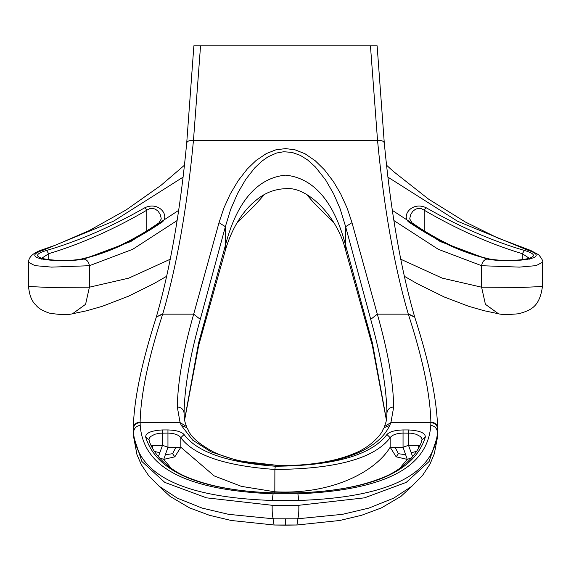 <?xml version="1.0" encoding="UTF-8"?>
<svg xmlns="http://www.w3.org/2000/svg" width="571" height="571" viewBox="0 0 571 571"><rect width="100%" height="100%" fill="white"/><g stroke="black" fill="none" stroke-linecap="round" stroke-linejoin="round"><path stroke-width="0.86" d="M133.378 429.756L133.514 436.308L141.901 461.496L164.776 482.381L206.495 497.841L272.174 505.292L298.826 505.292L364.505 497.841L406.224 482.388L429.099 461.496L437.486 436.308L437.622 429.756M272.174 505.292C272.032 513.55 272.517 518.054 273.63 518.811L297.37 518.811C298.476 518.054 298.961 513.55 298.826 505.292M285.5 519.003L285.5 525.199L274.073 524.999L273.038 518.796M285.5 525.184L296.856 524.992L274.073 524.999L231.305 520.495L209.507 515.306L189.615 507.912L170.087 496.406L158.717 485.864M412.119 222.926L409.785 219.014L409.814 218.25L410.813 214.339L412.79 211.306L415.502 209.214L418.086 208.394L421.519 208.729L424.182 210.199C457.207 229.435 489.904 243.931 522.265 253.688L524.485 250.491C551.679 258.342 509.924 263.152 488.862 258.984L489.604 259.02C464.63 253.246 438.799 241.219 412.119 222.926L410.199 222.94C437.15 241.155 463.374 253.167 488.862 258.984M184.597 419.714L198.615 342.893L225.359 245.516L225.673 249.227C232.533 226.195 244.474 209.457 255.487 200.749C264.316 193.105 274.344 189.087 285.571 188.68C307.469 186.153 337.19 216.509 345.327 249.227L345.641 245.516L372.385 342.893L386.403 419.714M177.31 406.987C181.385 407.373 183.641 409.407 184.069 413.09C184.49 387.638 189.893 356.39 200.285 319.346L225.359 226.687L225.359 245.516C232.654 217.28 248.706 178.752 285.5 175.154C322.294 178.752 338.346 217.287 345.641 245.516L345.641 226.687L370.715 319.346C381.107 356.39 386.51 387.638 386.931 413.09C387.359 409.407 389.615 407.373 393.69 406.987L390.914 422.597L389.707 425.366L384.183 427.7L382.827 429.856C382.442 432.654 371.814 447.221 352.143 454.302C330.58 463.052 300.06 466.443 276.021 465.208L238.699 460.925L211.092 451.904L192.684 440.134L181.292 425.366L180.086 422.597L177.31 406.987C177.731 381.728 183.191 350.78 193.683 314.157L162.678 314.157L162.806 313.75C176.853 265.594 187.074 207.808 193.462 140.409L200.549 45.801L370.451 45.801L377.538 140.409C383.926 207.808 394.147 265.594 408.194 313.75L408.322 314.157C422.711 358.424 430.227 394.39 430.877 422.055L430.791 425.366C434.895 426.03 437.129 428.436 437.486 432.582C434.431 467.121 403.076 496.92 298.826 500.453L272.174 500.453C167.924 496.92 136.569 467.121 133.514 432.582L133.514 433.832M200.285 319.346L193.683 314.157L219.014 222.69L225.359 226.687L230.641 209.414L237.729 193.134L245.701 179.451L254.702 167.938L261.775 161.222L268.113 156.775L276.592 153.021L283.694 151.743L292.002 152.4L300.282 155.355L307.648 159.98L315.385 166.96L325.627 179.951L333.714 194.012L340.045 208.572L345.641 226.687L351.986 222.69L377.317 314.157C387.809 350.78 393.269 381.728 393.69 406.987M272.174 500.453L273.102 493.836C175.483 489.711 142.857 461.946 140.209 425.366L140.123 422.055C140.773 394.39 148.289 358.424 162.678 314.157L156.326 316.984L162.806 313.75M414.724 317.183L408.322 314.157L377.317 314.157L370.715 319.346M430.877 422.055C434.959 422.447 437.215 424.524 437.643 428.286L437.486 433.832M414.789 317.362C429.278 362.242 436.901 399.215 437.643 428.286L437.486 432.582M424.182 230.82L424.182 210.199L426.037 207.673C459.184 226.608 492.002 240.883 524.485 250.491M400.685 259.198L442.254 278.141L481.596 287.192L485.414 304.329L498.44 313.736M392.405 210.421L440.212 241.54L487.006 259.041C483.972 259.755 482.167 261.975 481.596 265.708L481.596 287.192L522.965 287.399L542.45 286.492C539.616 306.591 531.33 310.181 518.775 313.743C508.34 314.749 501.466 314.735 498.14 313.686M72.56 313.736L85.586 304.329L89.404 287.192L128.746 278.141L170.315 259.198M72.86 313.686C67.999 315.056 60.212 314.871 49.499 313.136C42.968 311.045 38.478 308.419 36.037 305.257C31.855 301.531 29.357 295.278 28.55 286.492L47.543 287.391L89.404 287.192L89.404 265.708C88.833 261.975 87.028 259.755 83.994 259.041L130.788 241.54L178.595 210.421M487.006 259.041C508.661 263.217 555.233 259.148 527.797 250.184L530.737 250.469L538.767 254.83C542.193 259.113 543.421 261.597 542.45 262.289L536.112 265.629L519.374 267.121L481.596 265.708L438.285 249.299L393.933 220.57M82.138 258.984C61.076 263.152 19.321 258.342 46.515 250.491C78.998 240.883 111.816 226.608 144.963 207.673C160.101 200.749 171 217.729 160.801 222.94L158.881 222.926C132.829 240.898 107.005 252.924 81.396 259.02L82.138 258.984C107.626 253.167 133.85 241.155 160.801 222.94M83.994 259.041C62.346 263.217 15.767 259.148 43.203 250.184L113.55 221.177L182.991 177.196M41.619 258.32L48.735 253.688C81.096 243.931 113.793 229.435 146.818 210.199L149.709 208.658L152.378 208.344L155.255 209.093L158.024 211.113L160.166 214.282L161.186 218.236L161.215 219.014L158.881 222.926M146.818 230.82L146.818 210.199L144.963 207.673M46.515 250.491L48.735 253.688L48.735 259.762M410.199 222.94C400 217.737 410.884 200.756 426.037 207.673M388.009 177.196L457.45 221.177L527.797 250.184M522.265 259.762L522.265 253.688L529.381 258.32M181.292 425.366L186.817 427.693L188.173 429.856C190.55 436.629 198.936 443.967 213.333 451.875C230.099 459.691 248.585 463.716 276.021 465.208M140.209 425.366C136.105 426.03 133.871 428.436 133.514 432.582M411.791 457.771L407.244 459.377L403.047 447.236L390.164 447.236C376.132 470.839 333.086 494.893 274.879 491.795L241.369 486.356L214.239 475.928L180.829 447.236L167.953 447.236L163.756 459.377L159.209 457.771M422.019 439.52L421.548 437.943L420.306 436.472L416.073 434.224L411.141 433.203L403.047 433.075C396.524 433.339 392.227 434.866 390.164 437.657C374.512 458.442 336.083 469.048 274.879 469.462C225.045 465.85 193.69 455.244 180.829 437.664C178.766 434.866 174.476 433.339 167.953 433.075L167.953 447.236L162.499 445.301L151.129 445.301M200.549 45.801L193.997 45.801M370.451 45.801L377.124 45.801L384.269 142.757C390.65 210.706 400.785 268.784 414.674 316.984L408.194 313.75M177.067 220.57L132.715 249.299L89.404 265.708L51.633 267.121L34.888 265.629L28.55 262.289L28.55 286.492M43.203 250.184L40.263 250.469C32.447 253.545 28.543 257.485 28.55 262.289M219.014 222.69L223.911 207.951L230.213 194.09L238.228 180.607L247.222 169.045L256.044 160.515L266.272 153.613L275.657 149.902L285.5 148.588L295.029 149.816L305.05 153.785L315.271 160.779L324.528 169.894L333.471 181.642L340.73 193.969L347.275 208.422L351.986 222.69M419.871 445.301L408.501 445.301L412.662 456.75M171.293 468.363L163.756 459.377L174.812 456.836L180.829 447.236L180.829 437.664L184.048 434.51C181.471 431.719 176.104 430.191 167.953 429.934L167.953 433.075L159.866 433.203L154.927 434.224L150.694 436.472L149.452 437.943L148.981 439.52M403.047 429.934L403.047 447.236L408.501 445.301L408.501 429.934L403.047 429.934C394.889 430.191 389.522 431.719 386.945 434.502L390.164 437.657L390.164 447.236L396.181 456.836L407.244 459.377L399.7 468.363M395.075 447.236L398.387 453.702L396.181 456.836M175.918 447.236L172.606 453.702L165.362 454.73M158.338 456.75L162.499 445.301L162.499 429.934C151.029 430.613 145.427 433.032 145.705 437.193L148.981 439.641M154.398 451.361L159.794 452.76M152.743 448.563L152.421 445.301M416.602 451.361L411.206 452.76M418.257 448.563L418.579 445.301M273.766 492.966L297.434 492.959C384.219 489.533 416.509 465.558 425.295 437.193L422.019 439.641M386.945 434.502C371.293 455.237 334.085 465.815 275.315 466.236C227.329 462.624 196.902 452.046 184.048 434.51M273.566 492.959C186.781 489.533 154.491 465.558 145.705 437.193M389.707 425.366C379.215 448.663 342.143 466.714 275.75 465.508M273.102 493.836L297.898 493.836C395.517 489.711 428.143 461.946 430.791 425.366M398.387 453.702L405.631 454.73M172.606 453.702L174.812 456.836M297.962 518.796L296.927 524.999L339.695 520.495L361.5 515.306L381.385 507.912L400.913 496.406L412.283 485.864M437.643 431.954L437.486 436.308M437.443 437.443L434.31 453.767L430.042 464.002L422.54 475.429L411.705 486.356L393.626 498.183L368.859 508.097L342.429 514.335L297.37 518.811M297.405 518.811L273.63 518.811M133.514 436.308L136.947 454.559L141.165 464.394L148.803 475.85L159.309 486.364L177.395 498.19L202.163 508.104L228.6 514.343L273.588 518.811M133.364 428.835C133.792 425.081 136.048 423.004 140.123 422.597L180.086 422.597L186.403 426.416L186.817 427.693M384.183 427.7L384.597 426.416L390.914 422.597L430.877 422.597C434.952 423.004 437.208 425.081 437.636 428.835M186.831 143.414C186.653 141.337 188.865 140.33 193.462 140.409L377.538 140.409C382.135 140.33 384.347 141.337 384.169 143.414M275.315 466.236L274.879 469.462L274.815 492.916M425.295 437.193C425.573 433.032 419.97 430.613 408.501 429.934M140.123 422.055C136.041 422.447 133.785 424.524 133.357 428.286C133.764 400.635 141.387 363.663 156.211 317.369M193.876 45.801L186.731 142.757C180.35 210.706 170.215 268.784 156.326 316.984L156.268 317.19M167.953 429.934L162.499 429.934M148.945 439.399C150.801 449.72 165.369 469.904 191.999 479.04C213.04 487.12 240.263 491.738 273.666 492.887L297.334 492.887C330.737 491.738 357.96 487.12 379.001 479.04C405.631 469.904 420.199 449.72 422.055 439.399M297.898 493.836L298.826 500.453M225.673 249.22L198.651 345.583L184.633 419.913M386.367 419.913L372.349 345.583L345.327 249.22M542.45 262.289L542.45 286.492M498.305 313.715L484.101 310.724L468.712 306.306L444.302 297.013L417.08 283.601L404.225 276.207M334.271 223.304L314.557 203.604L306.677 194.604M41.426 259.155L40.998 257.992C36.23 258.056 61.825 262.753 81.396 259.02M72.695 313.715L86.899 310.724L102.288 306.306L128.725 296.121L153.92 283.601L166.775 276.2M236.737 223.297L254.645 205.524L264.359 194.583M529.574 259.155L530.002 257.992C534.535 257.928 511.759 262.767 489.604 259.02M386.931 413.09C386.353 423.661 386.003 421.105 384.59 426.43M184.069 413.09C184.647 423.661 184.997 421.105 186.41 426.423M529.917 250.155L497.448 237.857L465.294 221.983L428.521 199.093L393.198 171.286L386.631 165.283M41.083 250.155L55.53 245.145L89.005 230.691L126.105 209.95L161.008 185.347L184.369 165.283M133.357 431.954L133.557 437.443"/></g></svg>
